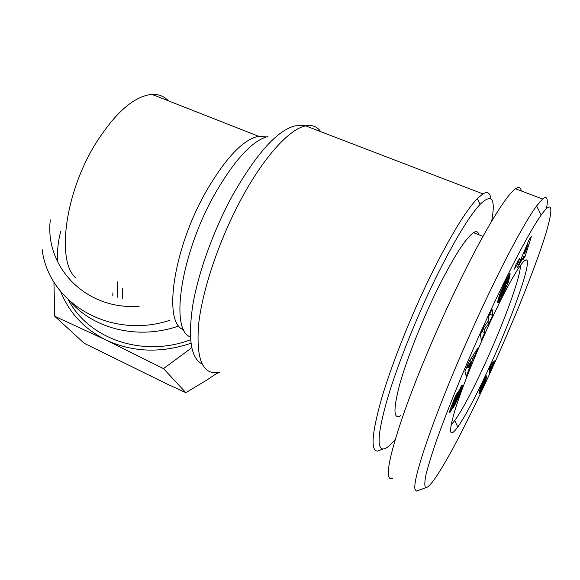 <?xml version="1.0" encoding="UTF-8"?>
<svg xmlns="http://www.w3.org/2000/svg" width="580" height="580" viewBox="0 0 580 580"><rect width="100%" height="100%" fill="white"/><g stroke="black" fill="none" stroke-linecap="round" stroke-linejoin="round"><path stroke-width="0.87" d="M70.637 301.912C94.859 329.549 139.171 339.996 178.901 325.931M42.115 249.277C48.379 302.956 110.142 339.909 169.686 320.349M50.315 219.885C44.45 267.308 86.427 310.677 139.222 306.196M490.825 198.759C490.151 192.828 487.504 191.212 482.886 193.894L477.289 198.643C465.493 211.069 450.007 236.611 430.824 275.254C410.908 315.948 391.739 364.124 381.647 398.366C371.852 433.122 370.446 450.696 377.428 451.088L381.328 449.645M520.427 265.473C520.797 276.986 502.236 327.026 482.836 368.438C471.438 392.812 462.079 410.19 454.763 420.572L451.117 424.777M492.115 318C509.204 281.481 523.493 257.962 526.546 259.992C532.237 261.769 510.465 322.154 487.272 371.7C475.266 397.459 465.435 415.903 457.765 427.047C449.34 438.487 448.333 433.137 454.742 410.995C461.528 388.767 476.825 350.567 492.115 318M400.744 415.628C393.458 420.05 393.08 409.784 399.598 384.823C406.421 360.18 420.906 323.161 436.146 291.827C452.799 258.245 465.247 238.518 473.505 232.66C476.397 230.869 478.181 231.579 478.848 234.777M546.498 208.597C548.303 198.599 547.005 195.409 542.604 199.027L536.587 205.98C520.71 227.722 490.332 287.346 462.608 351.139C434.826 414.867 412.387 478.63 414.99 489.295L416.382 491.1L418.608 490.303M456.924 428.207L457.649 426.786M521.275 190.95C520.731 187.21 518.81 186.477 515.504 188.761C506.123 194.96 482.951 232.899 456.938 287.049C437.298 327.845 417.6 374.564 404.804 410.553C392 447.282 386.664 469.322 388.803 476.688C389.455 478.587 390.673 479.167 392.45 478.449M395.299 439.343C390.086 445.665 386.004 448.884 383.075 449C376.529 448.521 378.073 431.455 387.715 397.793C397.626 364.646 416.186 318.13 435.391 278.755C453.886 241.367 468.799 216.557 480.124 204.334C491.934 192.973 495.784 198.592 491.666 221.183M190.581 339.779C142.825 357.875 88.827 339.039 68.36 299.831M57.572 261.819C57.028 251.713 58.051 241.65 60.653 231.645M122.735 288.188L122.619 298.751M112.803 295.713L112.948 292.733M117.443 281.916L117.827 297.351M219.363 372.607L216.739 373.433M191.748 347.732L163.524 368.626L106.271 340.126L54.745 316.267L84.238 343.302L166.946 383.953L185.817 392.638L205.987 380.603L218.239 372.425M185.817 392.638L163.524 368.626M54.745 316.267L53.94 282.01M60.581 291.428C69.288 313.004 84.513 329.237 106.271 340.126C132.682 352.314 160.906 353.351 190.958 343.237M494.479 360.927L489.085 373.81L489.672 367.735L492.282 362.116L491.862 366.19L494.153 360.782M491.862 366.19L490.637 365.661M491.18 369.293L489.592 368.597M491.42 368.583L489.665 367.821M491.702 367.771L489.998 367.031M492.028 366.886L490.397 366.176M492.398 365.929L492.028 365.762M492.666 365.255L492.297 365.088M493.043 364.327L492.674 364.168M493.471 363.29L493.109 363.138M486.511 375.956L486.098 379.182L484.373 383.808L480.545 392.007L479.044 393.748M479.479 393.718L478.993 393.508L479.493 393.704M479.733 393.385L479.015 393.066M480.044 392.899L479.08 392.471M480.175 392.674L479.131 392.211M480.545 392.007L479.29 391.449M480.994 391.152L479.544 390.507M481.096 390.949L479.609 390.297M481.501 390.123L479.892 389.419M481.973 389.144L480.262 388.39M482.509 387.998L482.139 387.832M483.945 384.815L483.546 384.641M484.373 383.808L483.843 383.576M484.764 382.865L484.01 382.532M485.119 381.974L484.024 381.495M485.438 381.147L483.756 380.415M485.503 380.973L483.843 380.241M485.728 380.342L484.126 379.646M485.924 379.748L484.409 379.081M486.098 379.182L484.67 378.559M486.243 378.646L484.923 378.066M486.366 378.138L485.17 377.616M486.461 377.667L485.409 377.203M486.54 377.21L485.634 376.819M486.584 376.797L485.859 376.478M486.591 376.761L485.88 376.449M486.605 376.463L486.04 376.217M486.598 376.239L486.185 376.058M479.312 393.863L479.189 391.891L480.632 387.447L486.388 375.898M482.509 384.047L481.654 388.462L483.459 384.902L484.039 382.322L483.858 381.444L482.509 384.047L482.147 383.887M483.227 382.474L482.864 382.314M483.582 381.814L483.184 381.633M483.843 381.466L483.365 381.256L483.858 381.444M483.952 381.408L483.401 381.161M481.654 388.462L480.443 387.926M481.596 388.382L480.458 387.882M481.56 388.216L480.515 387.752M481.56 387.933L480.602 387.512M481.574 387.556L480.733 387.186M481.61 387.215L480.856 386.882M481.654 386.838L481.001 386.541M481.719 386.468L481.139 386.208M481.791 386.128L481.269 385.903M481.806 386.077L481.291 385.852M482.002 385.41L481.567 385.214M482.27 384.663L481.878 384.489M473.07 358.476L466.233 376.435L464.979 371.36L468.684 362.326L477.949 347.92L474.454 356.424L473.07 358.476L471.576 357.824M474.454 356.424L472.91 355.757M469.619 368.199L466.784 366.959M469.278 367.705L466.9 366.661M468.176 365.712L468.879 366.937L471.257 361.137L468.176 365.712L467.429 365.385M471.257 361.137L469.843 360.521M468.879 366.937L467.11 366.168M505.339 281.612L509.08 274.558L510.016 273.535L510.168 274.209L503.469 287.361L501.243 295.22L504.716 288.905L505.941 285.469L503.628 290.08L504.368 287.013L509.718 276.363L508.167 282.677L501.533 297.112L497.807 302.883L497.988 300.244L499.626 294.872L505.339 281.612M498.169 302.738L497.669 302.528M498.423 302.47L497.662 302.151M498.735 302.064L497.72 301.644M499.097 301.527L497.828 300.998M499.228 301.31L497.879 300.752M499.598 300.701L498.039 300.056M500.018 299.976L498.249 299.244M500.475 299.128L498.51 298.316M500.982 298.171L498.822 297.279M501.533 297.112L499.191 296.148M502.135 295.916L499.626 294.887M502.36 295.474L501.483 295.111M502.94 294.299L502.222 294.002M503.498 293.154L502.831 292.878M504.034 292.03L503.389 291.762M504.542 290.942L503.904 290.681M505.035 289.877L504.397 289.608M505.412 289.05L504.767 288.789M505.89 287.977L505.238 287.709M506.412 286.788L505.695 286.498M506.963 285.505L505.441 284.882M507.551 284.142L506.108 283.555M508.167 282.677L506.818 282.126M505.941 285.469L505.282 285.2M501.243 295.22L499.728 294.589M501.207 295.01L499.793 294.43M501.236 294.611L499.924 294.067M501.345 293.995L500.134 293.502M501.519 293.204L500.417 292.748M501.54 293.118L500.446 292.668M501.772 292.219L500.779 291.812M502.034 291.312L501.127 290.942M502.323 290.406L501.49 290.065M502.65 289.471L501.867 289.152M502.998 288.521L502.265 288.224M503.469 287.361L502.766 287.071M503.984 286.157L503.302 285.882M504.52 284.998L503.839 284.722M505.078 283.837L504.397 283.555M505.39 283.228L504.687 282.938M505.876 282.344L505.129 282.039M506.246 281.75L505.434 281.423M506.347 281.619L505.506 281.278M506.558 281.467L505.608 281.082M510.168 274.209L509.515 273.949M510.175 273.876L509.733 273.695M523.914 256.462L517.519 267.438L529.156 239.569L531.418 236.401L524.951 256.781L522.783 259.898L523.914 256.462L522.362 255.845M524.951 256.781L522.391 255.765M519.709 264.299L518.955 263.994M521.522 259.876L520.797 259.586M527.916 244.303L523.914 254.04L525.408 251.923L527.916 244.303L527.278 244.057M523.914 254.04L523.225 253.764M517.882 263.334L514.402 269.12L516.048 264.335L519.535 258.571L517.882 263.334L516.896 262.943M488.563 316.832L492.094 309.075L492.601 315.375L489.165 322.944L484.343 329.491L484.735 332.681L481.284 340.264L480.479 334.58L483.995 326.866L488.897 320.247L488.563 316.832M484.735 332.681L481.893 331.47M484.343 329.491L483.053 328.94M489.165 322.944L487.439 322.219M492.601 315.375L489.766 314.186M457.729 393.298L458.534 393.661L453.125 406.5L450.044 412.315L449.442 412.576L449.71 411.097L455.068 397.046L457.533 392.37L452.567 405.601L458.708 391.116L461.535 385.932L462.209 385.41L462.18 386.439L459.78 393.639L455.452 403.782L454.887 403.535M450.044 412.315L449.493 412.068M450.406 411.793L449.623 411.438M450.747 411.249L449.79 410.814M451.218 410.415L450.065 409.893M451.711 409.48L450.399 408.885M452.24 408.4L450.79 407.747M452.799 407.211L451.24 406.507M453.125 406.5L451.508 405.768M453.567 405.5L452.799 405.152M454.046 404.39L453.321 404.064M454.553 403.18L453.828 402.853M455.097 401.875L454.358 401.541M455.67 400.468L454.916 400.127M456.692 397.916L455.945 397.583M457.279 396.474L456.533 396.14M457.743 395.364L456.989 395.031M458.106 394.552L457.337 394.212M458.534 393.661L459.026 392.79L458.127 392.385M455.452 403.782L453.575 407.29L455.67 401.302L459.266 392.892L458.243 392.131M455.982 402.709L455.286 402.397M456.518 401.577L455.721 401.215M456.989 400.548L456.279 400.229M457.41 399.576L456.764 399.286M457.859 398.533L457.243 398.257M458.316 397.416L457.729 397.155M458.787 396.234L458.2 395.98M459.273 394.98L458.678 394.719M459.78 393.639L459.135 393.356M460.295 392.247L458.548 391.471M460.411 391.957L458.678 391.181M460.832 390.768L459.215 390.043M461.201 389.716L459.715 389.049M461.521 388.774L460.172 388.179M461.774 387.962L460.578 387.433M461.977 387.273L460.948 386.816M462.021 387.114L461.035 386.679M462.18 386.439L461.419 386.106M462.267 385.925L461.738 385.693M452.436 405.224L451.813 404.941M452.806 404.144L452.212 403.883M452.973 403.695L452.385 403.426M453.459 402.476L452.864 402.208M453.937 401.36L453.313 401.077M454.14 400.925L453.495 400.635M454.655 399.903L453.937 399.576M455.199 398.924L454.379 398.561M486.453 380.777C493.645 365.509 503.338 343.476 515.518 314.679C524.639 292.668 532.578 272.201 539.342 253.279C553.798 212.258 554.886 195.779 541.183 215.042C525.516 237.206 494.254 299.7 466.733 363.979C454.879 391.891 444.846 417.259 436.638 440.104C431.803 454.118 428.243 465.704 425.945 474.861C424.495 482.248 424.451 486.533 425.8 487.729C429.816 487.36 438.922 474.128 453.111 448.036C466.639 422.863 478.884 397.111 486.453 380.777M168.374 100.833C164.024 96.207 158.536 94.047 151.902 94.366C133.69 96.251 114.593 113.223 94.605 145.283C64.713 194.452 56.63 260.666 75.364 277.566M266.118 136.96L258.55 136.264C243.078 139.534 225.54 158.035 205.951 191.77C172.608 250.183 162.813 324.053 183.737 329.737M190.385 336.922C169.715 330.411 180.576 254.388 214.774 194.133C234.588 159.79 252.307 140.57 267.945 136.481M218.762 372.316C202.543 375.318 195.851 359.15 198.686 323.814C202.572 288.949 219.827 238.148 242.273 197.12C264.719 155.832 289.884 128.789 305.689 125.889C312.178 124.627 317.18 126.549 320.704 131.653M482.886 193.894L305.689 125.889L304.072 125.36L295.046 125.882C277.399 130.29 256.708 153.214 232.979 194.655C213.781 229.629 198.382 272.245 192.806 305.022C187.819 338.582 190.885 358.23 202.014 363.957M456.279 398.953L455.525 398.612M456.576 401.454L455.786 401.106M524.363 260.884L526.546 259.992M480.124 204.334L477.289 198.643M383.075 449L377.428 451.088M459.186 392.595L458.229 392.167M536.587 205.98L541.183 215.042M416.382 491.1L425.8 487.729M515.504 188.761L542.604 199.027M482.944 236.401L473.505 232.66M454.763 420.572L457.765 427.047M265.379 137.199L258.55 136.264L151.902 94.366"/></g></svg>
